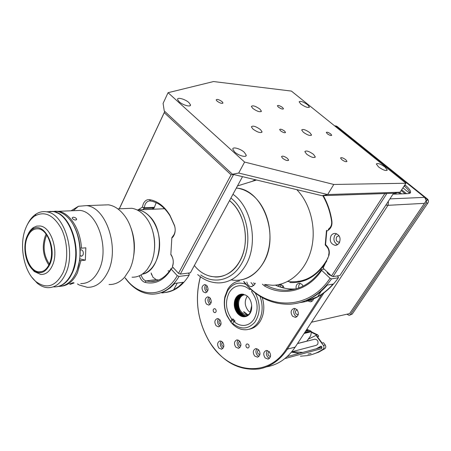 <?xml version="1.0" encoding="UTF-8"?>
<svg xmlns="http://www.w3.org/2000/svg" width="451" height="451" viewBox="0 0 451 451"><rect width="100%" height="100%" fill="white"/><g stroke="black" fill="none" stroke-linecap="round" stroke-linejoin="round"><path stroke-width="0.68" d="M235.941 300.231L235.811 299.938M308.332 331.564L308.647 331.942L304.464 332.945L307.407 332.235L307.311 332.703M306.009 330.583L306.827 330.933M215.555 309.115L214.439 308.614C213.007 309.251 212.793 310.44 213.797 312.182L214.924 312.69C216.35 312.047 216.559 310.857 215.555 309.115M248.467 344.423L247.154 343.871C245.722 344.558 245.524 345.77 246.567 347.501L247.898 348.059C249.324 347.366 249.51 346.154 248.467 344.423M297.26 309.91L297.057 309.916C295.225 310.688 294.943 312.098 296.211 314.138L298.263 314.584M296.882 309.487L294.165 308.371C290.748 309.809 290.218 312.43 292.575 316.241L295.354 317.369C298.737 315.903 299.244 313.276 296.882 309.487M295.191 308.473C293.229 310.654 293.24 313.062 295.219 315.683L296.961 316.72M258.761 349.914C257.279 350.743 257.104 352.068 258.237 353.877L259.742 354.497M258.592 349.728L255.835 348.578C252.91 349.999 252.515 352.468 254.657 355.997L257.47 357.158C260.368 355.715 260.746 353.24 258.592 349.728M256.997 348.685C255.48 350.748 255.593 352.958 257.335 355.315L258.97 356.375M239.791 341.221C238.421 342.083 238.275 343.38 239.357 345.1L240.766 345.697M239.571 340.962L236.984 339.851C234.114 341.221 233.719 343.656 235.8 347.157L238.432 348.279C241.279 346.887 241.657 344.446 239.571 340.962M238.167 339.998C236.702 342.038 236.809 344.209 238.494 346.52L239.932 347.501M220.071 319.979C218.774 320.87 218.65 322.149 219.688 323.801L220.945 324.37M219.75 319.584L217.399 318.536C214.529 319.849 214.112 322.256 216.142 325.769L218.532 326.828C221.385 325.492 221.791 323.079 219.75 319.584M218.588 318.744C217.123 320.774 217.213 322.933 218.859 325.216L220.049 326.079M210.397 298.342C209.101 299.244 208.965 300.518 209.991 302.164L211.13 302.706M209.986 297.823L207.81 296.826C204.889 298.1 204.433 300.507 206.451 304.059L208.666 305.068C211.57 303.777 212.009 301.358 209.986 297.823M208.988 297.079C207.471 299.12 207.533 301.291 209.179 303.591L210.205 304.357M206.784 285.522L204.692 284.553C201.727 285.804 201.253 288.223 203.271 291.803L205.402 292.789C208.351 291.509 208.813 289.091 206.784 285.522M205.865 284.829C204.303 286.875 204.354 289.063 206.006 291.38L206.958 292.101M207.24 286.109C205.927 287.011 205.786 288.29 206.812 289.942L207.9 290.467M222.523 341.999L220.032 340.905C217.264 342.241 216.886 344.632 218.904 348.076L221.435 349.181C224.181 347.822 224.542 345.427 222.523 341.999M221.244 341.08C219.874 343.087 219.992 345.207 221.604 347.445L222.918 348.381M222.755 342.275C221.52 343.177 221.413 344.434 222.439 346.052L223.758 346.65M269.168 351.6L266.327 350.438C263.356 351.876 262.956 354.373 265.137 357.931L268.035 359.103C270.978 357.632 271.355 355.134 269.168 351.6M267.471 350.523C265.915 352.603 266.022 354.841 267.804 357.231L269.535 358.325M269.32 351.763C267.759 352.569 267.561 353.905 268.728 355.783L270.279 356.408M284.203 288.121L282.85 285.635L280.392 284.581L277.833 286.182M281.413 284.733L280.003 286.971M303.083 286.109L301.899 284.271L299.351 283.2C296.775 283.707 295.715 285.568 296.166 288.775M300.321 283.329C298.979 284.395 298.449 285.94 298.737 287.952M283.341 286.205L281.649 287.479M312.949 299.165L313.524 298.962M310.299 300.186L312.064 301.2M307.954 300.947L310.412 301.804C311.968 301.623 313.011 300.659 313.535 298.917M200.47 276.796C194.578 298.81 197.346 320.069 208.768 340.567C226.532 372.65 267.251 379.691 286.56 348.753L321.788 294.43M323.886 292.97L287.422 349.119C279.857 360.343 270.329 366.962 258.835 368.974C238.54 370.964 221.875 361.578 208.841 340.826C197.363 320.244 194.544 298.883 200.385 276.734M387.798 202.121L388.424 202.087L388.119 205.104L295.191 347.112C287.648 358.229 278.143 364.797 266.682 366.815M298.032 281.221L299.374 281.306M326.851 260.83C317.436 276.125 305.085 283.363 289.796 282.546M287.642 281.48C304.684 283.47 318.147 275.617 328.04 257.921M251.737 305.502L250.085 312.774C248.681 315.023 246.776 316.286 244.357 316.557C241.894 316.726 239.622 315.683 237.536 313.439C233.855 308.484 233.274 303.343 235.788 298.015C237.271 295.591 239.261 294.289 241.764 294.12L245.778 295.163C252.154 298.359 253.862 310.474 248.619 315.023C244.87 317.797 241.178 317.273 237.536 313.439M240.986 294.199C238.804 294.644 237.102 295.907 235.879 297.998C231.397 304.927 237.305 317.549 244.549 316.517C246.962 316.247 248.873 314.99 250.277 312.735L250.897 311.545M239.154 298.043L242.852 294.165M240.924 312.785C237.215 307.875 236.606 302.762 239.086 297.457L242.627 294.137M242.728 294.148L239.244 297.468M246.567 315.993L246.567 315.993C239.577 316.179 234.396 304.126 238.664 297.525L242.39 294.131M242.508 294.131L238.85 297.497C234.616 304.053 239.701 316.033 246.658 315.948M246.364 316.078C239.301 316.506 233.911 304.29 238.241 297.598L242.187 294.114M242.288 294.12L238.427 297.564C234.131 304.216 239.425 316.36 246.455 316.038M246.161 316.157C239.024 316.827 233.426 304.453 237.812 297.671L241.967 294.114M242.069 294.114L238.004 297.637C233.641 304.38 239.148 316.681 246.257 316.123M245.958 316.23C238.748 317.149 232.936 304.617 237.389 297.745L241.753 294.12M241.849 294.114L237.581 297.711C233.156 304.543 238.872 317.002 246.049 316.196M245.75 316.298L245.632 316.309C238.387 317.335 232.485 304.735 236.967 297.818L238.929 295.473L241.533 294.131M241.629 294.125L239.081 295.473L237.153 297.784C232.677 304.701 238.579 317.295 245.818 316.269L245.846 316.269M247.87 315.599L245.851 316.309M245.541 316.354L245.209 316.388C237.965 317.419 232.062 304.808 236.538 297.885L238.59 295.473L241.319 294.153M241.415 294.142L238.742 295.473L236.73 297.857C232.254 304.775 238.156 317.38 245.395 316.354L245.818 316.269M246.376 316.377L245.851 316.303M245.947 316.286L247.514 315.824M249.42 314.144L244.78 316.472C237.542 317.498 231.634 304.882 236.115 297.959C237.311 295.912 238.974 294.65 241.105 294.182M245.333 316.405L244.786 316.472M241.2 294.165C239.109 294.661 237.48 295.912 236.307 297.925C231.825 304.848 237.733 317.465 244.972 316.439M245.524 316.371L248.693 314.95M243.625 294.3L243.613 294.306C237.739 297.401 236.352 302.88 239.47 310.745C236.369 303.354 237.463 297.823 242.768 294.153M242.615 294.672L243.298 294.232M243.399 294.249L242.982 294.514M241.437 295.377L243.072 294.193M243.174 294.21L242.046 294.971M242.39 294.604L240.377 296.341M240.71 295.997L241.133 295.484M241.973 294.672L242.542 294.238M246.24 315.92L245.688 315.762M238.929 298.477L240.716 295.552M241.556 294.74L242.119 294.306M245.823 315.999L245.113 315.79M244.002 315.311L240.428 312.199M238.117 299.678L240.298 295.619M241.133 294.807L241.702 294.379M246.612 316.281L246.167 316.23M245.4 316.083L244.696 315.875M243.585 315.396L240.017 312.289M237.7 299.74L239.876 295.687M240.716 294.875L241.279 294.447M244.983 316.168L244.279 315.959M243.174 315.48L239.605 312.385M237.282 299.797L239.458 295.755M240.293 294.943L240.857 294.514M246.122 316.467L245.231 316.382M244.566 316.252L243.861 316.044M242.756 315.565L239.193 312.481M236.86 299.853L239.036 295.822M239.876 295.01L240.439 294.582M245.84 316.551L244.814 316.467M244.143 316.337L243.439 316.128M242.339 315.649L238.782 312.571M236.442 299.909L238.618 295.89M239.453 295.084L240.017 294.655M236.025 299.966L238.196 295.957M239.03 295.151L239.594 294.723M235.602 300.028L237.773 296.025M238.607 295.219L239.171 294.791M235.18 300.084L237.356 296.093M232.603 319.765L234.018 321.383M234.526 301.899L236.211 311.275M248.732 314.494L247.509 314.719C245.406 314.837 243.484 314.009 241.747 312.233C236.211 306.894 238.376 294.988 244.983 294.762M247.233 296.166C244.239 301.127 244.639 306.06 248.428 310.959L250.277 312.442M249.256 314.313L248.958 314.42M246.748 315.909C243.777 315.615 241.353 313.89 239.47 310.745M248.743 314.477L247.509 314.719M240.479 296.228L242.988 294.182M242.17 294.903L243.207 294.215M243.072 294.48L243.427 294.255M247.171 314.736L243.563 311.889M247.7 314.702L243.98 311.81M236.662 312.007L236.403 311.151M236.149 310.249L235.726 308.523M235.022 304.628L234.819 302.875M234.745 301.956L234.689 301.071M236.014 299.988L235.89 299.706M304.814 332.41L310.767 330.983L307.768 329.72L308.174 330.611L305.586 331.226M297.553 343.504L306.81 341.159L310.671 335.769L311.506 331.688L304.121 333.469M307.548 330.025L308.507 330.425M310.164 331.124L311.506 331.688L310.767 330.983M306.832 329.331L307.768 329.72L307.283 330.391L306.381 330.014M308.484 331.53L309.16 331.818L309.07 332.28M307.193 330.842L307.283 330.391M282.36 287.676L281.886 286.999M291.746 351.797L316.185 345.353L317.651 344.384C318.592 341.435 317.684 339.693 314.939 339.158L314.522 339.265M316.19 348.809L320.808 346.25L321.687 346.577L321.659 348.612L284.869 358.579M292.18 351.679L302.796 352.411M317.273 348.516L321.247 346.295M311.962 354.52L318.626 352.197L324.906 348.668C325.966 347.687 326.073 346.458 325.227 344.976L323.435 345.455C324.28 346.943 324.173 348.178 323.113 349.153C318.186 352.496 312.909 354.655 307.289 355.625L300.428 356.189M311.376 332.325L316.833 334.98L308.225 339.186M311.478 331.846L317.741 334.896L315.937 335.341L323.435 345.455M317.555 336.948L318.699 336.187L317.262 336.547L322.115 343.093L323.547 342.715L325.227 344.976M318.699 336.187L317.741 334.896M348.279 313.896L349.587 313.597L426.561 200.227L427.571 200.176L426.736 199.032L336.271 126.303L335.206 125.885L335.025 126.184M335.206 125.885L334.597 125.835M335.668 125.942L336.998 126.359L427.413 199.004C428.574 200.154 428.749 201.467 427.937 202.95L352.254 314.054L349.519 315.221M427.937 202.95L426.257 203.04L426.561 200.227M346.887 314.212L349.102 315.317L352.254 314.054M426.257 203.04L350.489 314.46M260.018 296.29C263.26 305.62 262.753 314.082 258.502 321.67C255.441 326.462 251.455 329.145 246.539 329.72C241.691 330.098 237.203 328.379 233.082 324.573L231.042 322.392L227.078 315.971C224.356 309.685 223.628 303.275 224.902 296.752L227.625 289.497C230.557 284.558 234.526 281.717 239.543 280.973M262.285 297.621C264.867 306.438 264.168 314.336 260.188 321.315C257.312 325.836 253.575 328.486 248.98 329.258M230.63 321.191L231.786 319.235L233.066 318.981L231.042 322.392L227.056 315.367C224.542 309.572 223.876 303.67 225.049 297.649L227.558 290.968C232.164 283.752 238.28 281.525 245.902 284.288M233.066 318.981L235.112 321.163L233.832 321.416L232.671 323.373L233.082 324.573M231.786 319.235C225.759 310.559 224.891 301.702 229.187 292.665C231.825 288.279 235.405 285.962 239.932 285.703C243.298 285.646 246.471 286.881 249.454 289.418L249.984 288.516M252.21 290.529L251.579 291.588C257.916 300.479 258.801 309.549 254.234 318.801C251.737 322.747 248.462 324.94 244.419 325.385C240.631 325.661 237.102 324.337 233.832 321.416M250.756 289.238L249.454 289.418M252.165 290.602L251.32 289.745M255.294 293.037C260.633 303.636 260.481 313.355 254.843 322.2C248.106 329.472 240.716 329.861 232.671 323.373M322.065 347.231L287.174 356.611M291.436 352.169L299.182 353.381M311.139 353.449L307.971 354.125M349.587 313.597L311.478 322.228M426.223 200.718L424.667 197.369L338.058 127.74L336.17 127.103M392.99 194.172L408.454 193.626L410.557 192.453C410.799 190.722 409.012 188.281 405.207 185.135L404.874 184.865M409.841 193.316C409.801 191.557 408.008 189.211 404.457 186.28L404.119 186.009M311.844 297.812L306.59 300.665L307.052 300.772L317.656 296.707C323.299 293.556 328.424 289.356 333.03 284.096L327.257 285.1C322.64 290.399 317.498 294.638 311.844 297.812M265.064 284.604L265.492 284.863C272.314 288.651 279.49 290.433 287.011 290.218C300.766 289.514 312.278 282.608 321.529 269.506L321.653 270.352C307.943 291.211 283.352 296.921 264.506 285.979L262.426 284.186M264.506 285.979L266.017 284.778M295.647 288.916L294.075 289.006C287.614 289.215 281.379 287.918 275.364 285.122M324.19 269.112L321.529 269.506M253.383 282.918L255.035 283.685M251.01 282.585L253.642 285.697M246.821 281.999C247.52 284.925 249.042 286.481 251.393 286.661L254.415 284.728L255.328 283.194M244.019 281.604C266.101 310.125 308.349 311.308 330.042 278.233L321.653 270.352M289.317 289.824L290.523 289.931M337.252 275.933L338.273 276.886L338.425 277.737L331.513 278.881C320.334 294.582 306.539 303.027 290.117 304.216C271.857 304.679 256.348 297.119 243.585 281.542M299.797 302.621C315.119 300.676 327.995 292.383 338.425 277.737M330.042 278.233L331.513 278.881M331.164 275.64C328.638 274.693 327.285 273.481 327.105 272.009L327.155 271.885M339.225 243.061C341.091 238.111 339.772 234.892 335.273 233.404C333.526 233.347 332.122 234.114 331.068 235.704C329.219 240.699 330.577 243.912 335.132 245.333L337.421 244.786L339.225 243.061M336.497 233.663L334.811 235.337C333.035 239.487 333.971 242.599 337.619 244.667M323.311 195.649C327.697 203.435 330.566 211.987 331.925 221.306C332.297 225.246 331.079 228.212 328.277 230.207L326.772 231.149L325.577 244.589L326.868 245.992C329.23 248.834 329.884 252.081 328.83 255.728L328.576 255.153C329.484 252.013 328.92 249.223 326.885 246.776L325.205 244.949L325.847 244.882M326.772 231.149L326.507 230.32L325.205 244.949L325.577 244.589M328.277 230.207L328.463 229.091C330.876 227.372 331.925 224.818 331.603 221.435C330.233 212.038 327.302 203.452 322.803 195.666M331.519 275.973L384.68 193.795L386.885 193.49L332.996 276.621L331.519 275.973L323.096 268.086L322.972 267.24L323.655 267.144M386.885 193.49L393.582 193.265L339.896 275.505L332.996 276.621M339 235.653L336.581 236.927C335.567 240.304 336.598 242.063 339.671 242.21M328.83 255.728L323.096 268.086M326.885 246.776L326.868 245.992M378.558 166.949C383.057 170.106 385.955 171.132 387.251 170.021L384.996 167.028C380.503 163.888 377.617 162.873 376.331 163.995L378.558 166.949M313.479 154.343L315.288 156.886C313.992 158.216 311.105 157.303 306.618 154.135L304.831 151.632C306.116 150.284 308.997 151.192 313.479 154.343M259.906 109.091L261.411 111.143C260.137 112.412 257.279 111.51 252.831 108.443L251.348 106.413C252.616 105.139 255.463 106.03 259.906 109.091M260.458 129.567L262.065 131.839C260.712 133.316 257.673 132.402 252.949 129.099L251.37 126.866C252.712 125.378 255.74 126.28 260.458 129.567M309.843 132.662L311.528 134.945C310.316 136.101 307.588 135.199 303.348 132.25L301.685 129.995C302.892 128.834 305.609 129.725 309.843 132.662M280.578 130.829C283.132 132.605 284.773 133.124 285.5 132.38L284.564 131.078C282.01 129.302 280.37 128.789 279.643 129.538L280.578 130.829M327.279 133.75C329.585 135.345 331.068 135.852 331.722 135.266L330.741 133.97C328.441 132.374 326.964 131.872 326.304 132.459L327.279 133.75M222.05 101.622L222.963 102.89C222.089 103.826 220.133 103.245 217.078 101.142L216.176 99.885C217.044 98.944 219 99.524 222.05 101.622M287.45 158.397L288.601 160.066C287.71 161.069 285.725 160.477 282.63 158.29L281.497 156.638C282.377 155.623 284.361 156.209 287.45 158.397M345.77 159.716L346.977 161.373C346.193 162.112 344.451 161.531 341.745 159.626L340.544 157.985C341.322 157.241 343.064 157.816 345.77 159.716M282.523 107.479L283.504 108.781C282.738 109.486 281.012 108.916 278.335 107.073L277.359 105.782C278.126 105.077 279.845 105.641 282.523 107.479M179.109 101.701C182.756 105.173 191.083 107.445 190.485 104.841L188.918 102.597C185.282 99.152 176.984 96.869 177.581 99.508L179.109 101.701M234.672 151.998C238.562 155.691 246.618 157.861 246.212 155.144L244.29 152.286C240.4 148.621 232.378 146.445 232.795 149.196L234.672 151.998M300.84 104.04C305.293 107.079 308.151 108.071 309.42 107.011L307.661 104.756C303.219 101.729 300.366 100.742 299.103 101.808L300.84 104.04M163.099 103.386L164.249 110.94L232.44 174.238L238.686 173.049L327.663 194.544L400.06 192.194L405.934 183.247L291.402 91.079L213.543 81.546L168.06 92.697L163.099 103.386M400.06 192.194L394.213 193.242L322.037 195.695L232.44 174.238M322.037 195.695L327.663 194.544L333.791 184.465L244.6 162.061L238.686 173.049M244.6 162.061L168.06 92.697M333.791 184.465L405.934 183.247M165.213 291.081L161.593 292.823L162.653 292.879C166.915 292.304 170.568 291.295 173.607 289.852L178.641 286.611L183.241 282.253L174.847 283.42L170.247 287.811L165.213 291.081M125.322 278.036L127.137 280.319C141.484 298.134 165.314 297.147 177.254 275.662L179.053 276.424C171.91 288.172 162.901 294.086 152.032 294.17C142.888 293.849 134.742 289.519 127.599 281.182L125.158 278.053M164.305 292.614C174.221 291.712 182.458 285.945 189.014 275.307L189.257 274.112L188.287 273.086M141.146 274.868C142.065 278.143 143.717 280.161 146.09 280.922L150.516 281.559C158.143 281.655 164.643 277.906 170.027 270.301L171.38 268.142L171.217 269.134L177.254 275.662M171.217 269.134L169.79 271.412C162.879 280.922 154.631 284.57 145.036 282.365C142.409 281.537 140.537 279.332 139.421 275.758M158.611 280.065L156.193 279.603L152.968 277.292L151.119 272.973M151.158 272.968L151.643 274.851M173.472 267.894L171.38 268.142M189.127 275.11L179.053 276.424M138.107 209.895L142.33 207.184L144.196 207.736L154.4 207.313L156.164 202.679M142.33 207.184L143.384 203.61C144.889 200.706 146.93 199.381 149.512 199.63C157.472 200.96 164.249 206.118 169.847 215.104L174.526 225.477C175.743 229.773 175.281 233.528 173.133 236.747L171.825 238.117L170.822 254.77L171.825 238.117M171.842 237.671L174.075 234.554C175.343 231.899 175.518 229.029 174.599 225.945L170.078 215.928C164.677 207.246 158.126 202.257 150.425 200.96L150.42 200.96C148.199 200.74 146.44 201.885 145.143 204.382L144.196 207.736M242.514 176.651L190.401 272.816L180.321 274.101L233.601 174.514M170.85 254.55L171.459 255.616C173.387 258.829 173.765 262.217 172.586 265.78L172.434 266.778L178.523 273.334L180.321 274.101M178.523 273.334L231.07 174.813L233.432 174.475M164.801 111.453L119.357 208.79M231.07 174.813L164.305 112.722M119.267 208.796L164.773 111.425M143.164 207.612L144.354 208.503L142.477 209.704M152.19 209.281L154.067 208.091L154.4 207.313M144.354 208.503L154.067 208.091M153.43 207.353L152.134 208.176M170.873 254.375L171.177 254.809C173.455 258.615 173.872 262.6 172.434 266.778M394.011 193.248L395.042 194.099M395.285 193.051L396.502 194.048M398.38 192.492L400.122 193.919M399.603 192.273L401.553 193.868M401.153 190.525L405.105 193.744M401.666 189.747L406.514 193.693M402.923 187.83L409.75 193.361M385.785 167.028L386.253 167.406M373.811 157.393L374.465 157.298L375.441 158.707M210.927 276.435L215.832 277.021C228.516 277.247 240.546 265.904 244.233 249.228C247.965 232.581 242.632 212.917 231.735 202.584L229.514 200.633C245.434 212.568 250.53 243.698 239.436 261.856C229.04 280.731 206.761 281.627 194.358 265.509M149.563 216.3C146.023 212.635 142.166 210.499 138.006 209.895L138.491 209.974C149.163 211.666 158.69 225.714 159.541 241.657C160.494 257.594 152.607 271.97 142.217 274.185C160.59 271.598 165.962 231.949 149.563 216.3M231.154 279.851C246.325 282.867 262.206 271.496 267.809 252.199C273.492 232.964 267.578 208.954 254.336 196.777C248.817 191.731 242.824 188.817 236.347 188.022L237.187 188.135C263.587 190.26 280.156 237.017 263.018 263.395C256.078 274.456 247.171 280.105 236.296 280.342M255.367 179.729L251.838 181.465M264.495 284.48L272.703 285.291C289.559 284.987 305.637 270.809 311.156 249.837C316.703 228.899 310.638 203.829 296.775 189.645M132.053 277.202C137.826 277.371 142.882 274.777 147.229 269.422L150.307 264.562C157.089 251.805 155.657 231.059 147.127 219.028C142.725 212.776 137.611 209.196 131.782 208.277L125.942 208.52M152.996 232.203C154.524 237.88 155.009 243.636 154.451 249.476M27.325 224.699C29.608 219.919 32.511 216.373 36.046 214.062C39.305 211.993 42.76 211.243 46.43 211.801C64.104 213.216 76.377 252.188 65.519 273.982C61.015 283.335 55.033 287.896 47.569 287.665C43.944 287.405 40.483 285.9 37.185 283.143L31.982 277.399M53.703 286.904C61.173 287.124 67.165 282.591 71.686 273.3C82.572 251.641 70.328 212.945 52.626 211.547L46.848 211.784M25.876 227.823C18.643 244.622 23.728 271.84 36.052 281.678C46.701 289.401 55.665 286.481 62.943 272.917C68.524 260.605 67.825 241.499 61.257 228.482C53.494 214.992 44.728 210.797 34.964 215.905C31.147 218.408 28.12 222.377 25.876 227.823M49.322 263.976C55.315 251.506 48.325 229.508 38.324 228.854C33.628 228.443 29.98 231.194 27.393 237.102C21.637 249.848 28.791 271.581 39.017 271.863C43.347 272.071 46.78 269.439 49.322 263.976C43.792 255.661 42.693 246.584 46.019 236.752L46.797 235.129M46.132 234.176L45.303 235.896C41.751 246.415 42.924 256.123 48.838 265.013M26.964 236.578C22.454 246.934 25.583 263.942 33.16 270.053C39.812 274.885 45.348 273.041 49.773 264.523C57.818 247.982 43.967 220.494 32.472 229.345C30.178 230.861 28.34 233.274 26.964 236.578M30.798 267.561L34.299 271.553L40.753 274.462C45.613 274.682 49.48 271.727 52.35 265.594C59.137 251.562 51.262 226.752 39.981 225.99L36.678 226.12L33.56 227.462C31.243 228.995 29.349 231.38 27.883 234.616M58.658 286.408C62.362 286.424 65.818 285.094 69.026 282.405C71.777 280.054 74.082 276.863 75.954 272.827C83.734 256.856 79.866 229.48 68.236 217.889C64.696 214.208 60.919 212.032 56.916 211.372L52.102 211.401M56.555 286.791C63.033 285.951 68.231 281.435 72.143 273.25C83.035 251.602 70.79 212.928 53.088 211.53L49.948 211.361M54.768 211.186L58.438 211.305C69.787 212.731 80.475 229.424 81.468 248.185L80.081 248.106C79.455 239.588 77.301 232.034 73.637 225.438C80.785 239.532 82.048 254.088 77.425 269.112L79.573 260.52L80.954 260.599L77.465 272.658C73.412 281.041 68.028 285.545 61.319 286.182M62.266 284.733C66.246 282.456 69.505 278.588 72.042 273.126C82.065 253.05 72.352 217.19 55.952 212.466M72.921 270.25C77.916 256.907 76.23 237.429 68.986 225.049C76.23 237.429 77.916 256.907 72.921 270.25M51.453 211.598L48.009 211.739M73.152 282.659L69.55 284.096L70.48 284.26L74.105 282.935L73.152 282.659M74.144 210.656L79.957 210.42C97.732 211.761 109.858 249.234 98.854 270.279C94.287 279.31 88.244 283.735 80.74 283.555M80.109 255.486L81.349 256.236L83.035 255.029C83.728 252.351 83.142 250.593 81.265 249.747L80.182 250.108M75.65 220.071L76.664 219.237C76.163 218.002 74.979 217.32 73.118 217.19L72.132 217.94C72.656 219.152 73.829 219.862 75.65 220.071M71.055 210.786L78.44 206.282L86.524 205.617C106.492 207.201 120.051 249.099 107.597 272.551C102.462 282.551 95.708 287.479 87.331 287.326L79.297 285.038L77.471 283.961M101.87 205.064L108.477 204.822C114.334 205.786 119.611 209.292 124.307 215.347C135.058 228.95 137.42 254.618 129.381 270.048L124.617 277.23C120.017 282.275 114.825 284.711 109.035 284.525M130.869 227.749C134.494 237.44 135.334 247.351 133.389 257.482M80.954 260.599L85.329 260.171L85.848 247.819L81.468 248.185M79.804 258.829L85.329 260.171M295.191 347.112L287.422 349.119L286.56 348.753M388.119 205.104L385.774 205.228M237.756 310.677L237.406 309.403M236.955 307.458L236.544 305.186M236.296 303.219L236.177 301.911M236.127 301.127L236.093 300.338M236.076 299.797L236.07 298.353M236.076 298.021L236.087 297.654M320.988 346.244L320.486 346.379M324.906 348.668L323.113 349.153M336.998 126.359L336.271 126.303M426.736 199.032L427.413 199.004M424.442 203.339L387.973 205.323M424.667 197.369L389.918 198.88M404.457 186.28L405.207 185.135M338.058 127.74L336.852 127.65M317.656 296.707L321.253 291.149M331.925 221.306L331.603 221.435M173.607 289.852L177.237 283.087M156.193 279.603L146.09 280.922L145.036 282.365M174.526 225.477L174.599 225.945M149.512 199.63L150.425 200.96M164.592 208.734L137.104 209.935M167.998 270.921L169.61 270.899M164.395 208.531L162.552 208.83M230.912 198.051C247.977 210.938 253.383 244.403 241.437 263.863C232.214 280.308 214.174 284.615 200.763 275.003M232.953 194.285C252.12 207.308 258.711 244.312 245.491 265.622C238.528 276.937 229.587 282.704 218.662 282.912C210.927 282.816 203.937 280.037 197.673 274.563M311.201 301.646L310.412 301.804M268.57 358.957L268.035 359.103M221.898 349.074L221.435 349.181M205.915 292.705L205.402 292.789M209.168 304.983L208.666 305.068M219.028 326.727L218.532 326.828M238.929 348.161L238.432 348.279M257.989 357.023L257.47 357.158M296.059 317.222L295.354 317.369M298.077 314.663L297.694 314.742M314.939 339.158L297.508 343.577M336.249 125.987L335.521 125.93M227.056 315.367L227.078 315.971M225.049 297.649L224.902 296.752M410.094 193.158L410.557 192.453M336.192 127.126L336.925 127.176M287.011 290.218L294.075 289.006M252.216 286.532L251.393 286.661M336.463 245.181L335.132 245.333M387.014 170.388L387.251 170.021M315.288 156.886L314.99 157.399M261.411 111.143L261.146 111.645M262.065 131.839L261.738 132.442M311.528 134.945L311.286 135.373M285.342 132.673L285.5 132.38M222.963 102.89L222.766 103.279M288.601 160.066L288.364 160.477M190.068 105.709L190.485 104.841M245.705 156.091L246.212 155.144M309.211 107.389L309.42 107.011M127.137 280.319L127.599 281.182M150.516 281.559L156.711 280.742M170.027 270.301L169.79 271.412M171.459 255.616L171.177 254.809M173.398 235.642L173.133 236.747M170.078 215.928L169.847 215.104M237.48 185.936L256.523 180.005M117.818 208.852L131.782 208.277M36.052 281.678L37.185 283.143M34.964 215.905L36.046 214.062M46.43 211.801L52.626 211.547M33.16 270.053L34.299 271.553M56.916 211.372L53.088 211.53M32.472 229.345L33.56 227.462M41.994 271.547L39.017 271.863M236.279 188.152L237.187 188.135M76.399 219.834L76.664 219.237M77.572 283.95L79.297 285.038M86.524 205.617L108.477 204.822M73.31 210.69L78.44 206.282M81.862 256.191L81.349 256.236M58.438 211.305L79.957 210.42"/></g></svg>

